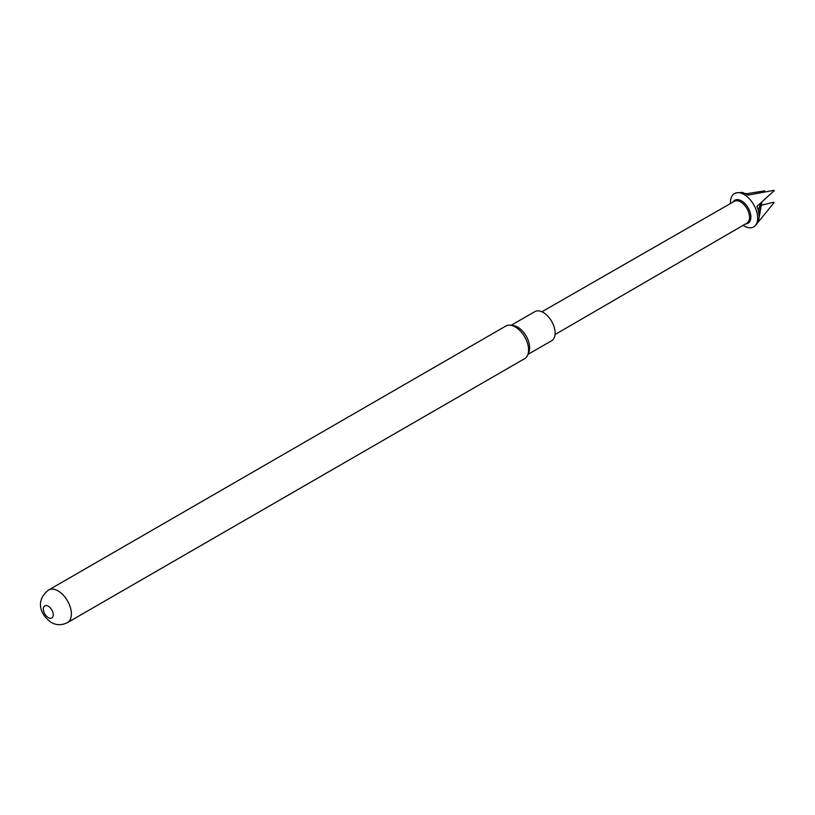 <?xml version="1.0" encoding="UTF-8"?>
<svg xmlns="http://www.w3.org/2000/svg" width="815" height="815" viewBox="0 0 815 815"><rect width="100%" height="100%" fill="white"/><g stroke="black" fill="none" stroke-linecap="round" stroke-linejoin="round"><path stroke-width="1.22" d="M743.117 225.347A19.244 11.115 -120 0 0 743.769 225.765A19.244 11.115 -120 0 0 755.403 225.49A19.244 11.115 -120 0 0 756.147 209.944A19.244 11.115 -120 0 0 744.38 194.693A19.244 11.115 -120 0 0 736.526 192.798A19.244 11.115 -120 0 0 730.505 203.506M736.526 192.798L742.526 192.422L748.068 195.101L773.975 190.313A8.751 5.053 -120 0 1 774.25 190.669L756.901 206.409L758.266 210.087L759.274 216.8L758.032 222.159L756.554 224.084M764.297 192.004L764.725 190.832L746.143 193.817M527.957 354.403L551.643 340.731A16.799 9.698 -120 0 0 555.117 333.04A16.799 9.698 -120 0 0 547.792 316.128A16.799 9.698 -120 0 0 534.844 311.636L511.158 325.307M67.492 622.589L524.697 358.631A18.827 10.87 -120 0 0 527.712 354.994L528.864 352.192A16.799 9.698 -120 0 0 529.638 347.75A16.799 9.698 -120 0 0 513.532 325.633L510.526 325.216A18.827 10.87 -120 0 0 505.86 326.02L48.666 589.979A18.827 10.87 60 0 1 58.079 590.916A18.827 10.87 60 0 1 70.375 607.501A18.827 10.87 60 0 1 67.492 622.589C61.777 625.441 56.306 625.36 51.08 622.354C40.373 614.734 34.872 600.614 48.666 589.979M527.712 354.994A18.827 10.87 -120 0 0 528.589 350.012A18.827 10.87 -120 0 0 515.284 326.947A18.827 10.87 -120 0 0 510.526 325.216M48.299 617.648A6.999 4.044 -120 0 0 53.25 614.785A6.999 4.044 -120 0 0 48.299 606.217A6.999 4.044 -120 0 0 43.348 609.07A6.999 4.044 -120 0 0 48.299 617.648M757.563 222.903L774.016 202.711L773.69 202.222L760.385 205.472M748.791 194.968L745.205 193.379M760.935 202.711L758.266 210.087M761.648 202.069L759.05 213.55M761.872 201.865L759.274 216.8M761.933 201.814L759.397 215.496M733.113 202.008A13.274 7.661 60 0 1 741.701 201.01A13.274 7.661 60 0 1 750.646 214.61A13.274 7.661 60 0 1 745.725 223.83M541.904 311.778L734.356 201.295A12.602 7.274 60 0 1 740.845 202.038A12.602 7.274 60 0 1 748.914 213.143A12.602 7.274 60 0 1 746.958 223.116L555.046 334.537M757.013 223.626L755.403 225.49"/></g></svg>
